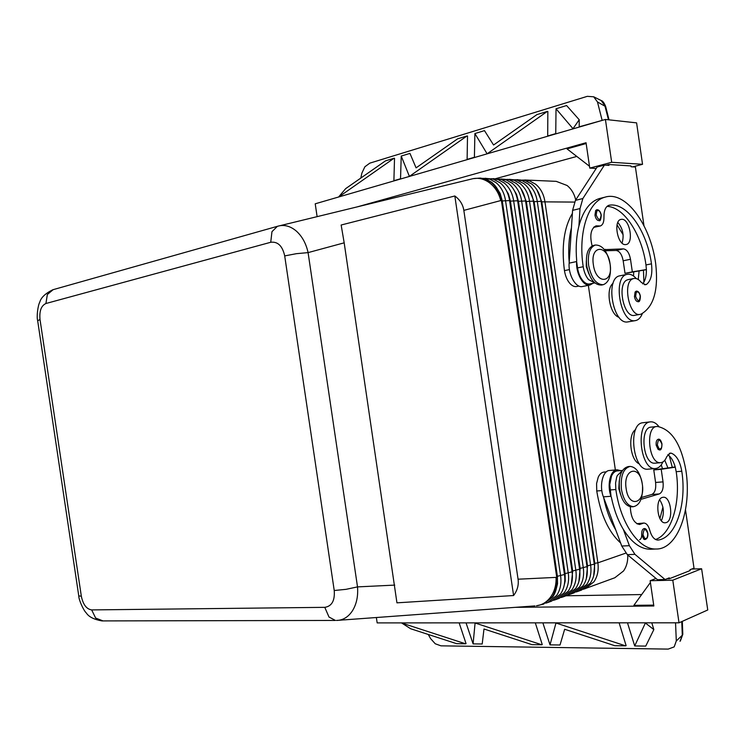 <?xml version="1.0" encoding="UTF-8"?>
<svg xmlns="http://www.w3.org/2000/svg" width="745" height="745" viewBox="0 0 745 745"><rect width="100%" height="100%" fill="white"/><g stroke="black" fill="none" stroke-linecap="round" stroke-linejoin="round"><path stroke-width="1.12" d="M599.12 220.585C597.136 220.641 595.749 218.834 594.966 215.147L595.674 210.537L596.68 209.783C598.831 209.485 600.358 211.245 601.262 215.054C600.917 219.533 600.2 221.377 599.12 220.585M610.155 264.401C611.3 275.65 609.01 282.42 603.282 284.692C596.242 284.72 591.362 278.257 588.625 265.285C587.507 254.11 589.742 247.359 595.32 245.031C602.491 244.9 607.436 251.354 610.155 264.401M610.09 264.028C613.461 283.761 596 284.925 593.365 264.708C590.077 244.509 607.678 244.248 610.09 264.028M601.383 285.065C594.333 285.102 589.444 278.639 586.715 265.686C585.598 254.52 587.833 247.778 593.42 245.45L593.737 245.375M586.324 260.657L586.259 266.589L588.904 273.946M638.139 301.688C636.37 301.66 635.14 299.965 634.461 296.622L635.094 292.031L636.249 291.137C638.195 290.96 639.573 292.608 640.365 296.1C640.281 300.216 639.545 302.079 638.139 301.688M572.384 213.396C564.002 227.551 561.357 246.632 564.449 270.631C565.297 275.911 567.094 280.167 569.841 283.398C572.132 285.912 574.432 286.946 576.751 286.499L578.939 286.071M613.088 283.305C605.201 288.902 609.783 314.93 619.067 317.323M592.964 283.296L590.012 285.018C583.493 286.955 575.634 273.285 576.649 261.551L577.543 267.902C578.399 273.219 580.187 277.512 582.925 280.772C585.207 283.314 587.498 284.367 589.807 283.92L594.845 282.923L588.597 279.645C585.859 276.367 584.071 272.055 583.214 266.719C577.896 232.514 588.243 201.234 605.024 197.164C625.66 190.506 650.553 224.701 655.693 263.656C658.599 290.056 653.747 306.875 641.128 314.101L640.253 314.353C629.125 317.454 622.066 281.526 633.269 278.667L633.837 278.5C636.388 278.043 638.884 279.356 641.315 282.448L645.617 284.748L646.641 284.311C651.028 280.669 652.639 273.843 651.475 263.832C647.116 231.229 627.057 202.212 609.457 205.182L608.907 205.294C605.527 206.616 603.878 210.612 603.962 217.289C604.027 222.131 602.798 225.027 600.293 225.986L595.991 225.865C590.813 228.696 589.528 235.383 592.135 245.934M640.253 314.353L634.693 315.331C623.528 318.432 616.478 282.616 627.718 279.748L628.463 279.552M636.295 278.602C633.678 275.585 631.006 274.123 628.249 274.207L627.234 274.346C612.25 276.311 620.231 323.507 635.047 320.667L635.522 320.601C638.456 319.987 640.719 317.649 642.32 313.58M620.129 275.762L619.887 275.808C604.847 277.792 612.809 324.783 627.672 321.933L635.522 320.601M625.502 244.602C617.596 245.468 613.088 220.762 620.911 219.403L621.805 219.291C629.758 218.732 634.06 243.252 626.238 244.509L625.502 244.602M647.805 533.159C646.949 529.872 645.757 528.335 644.239 528.55C642.302 529.052 641.473 531.204 641.771 534.994L643.764 539.166L644.891 539.576C647.237 538.896 648.215 536.754 647.815 533.169M642.386 484.818L642.237 483.645C640.16 472.74 636.109 466.994 630.084 466.417C623.239 468.391 620.361 476.064 621.451 489.446C623.528 500.268 627.514 506.013 633.418 506.684C639.722 505.268 642.767 498.563 642.544 486.578M626.145 488.608C628.78 508.854 645.636 503.676 642.292 484.101C639.871 464.256 622.876 468.54 626.145 488.608M629.814 466.445L628.147 466.594C621.293 468.558 618.415 476.223 619.505 489.595C621.581 500.407 625.567 506.144 631.471 506.814L631.853 506.786M619.263 480.683L618.788 488.701L620.492 494.233M656.187 445.221L658.096 449.403L659.409 449.906C661.011 450.436 661.858 448.443 661.979 443.918C661.001 440.342 659.772 438.786 658.301 439.252C656.587 439.783 655.879 441.776 656.187 445.221M620.613 542.984C608.609 532.079 600.656 514.748 596.745 490.983L596.587 483.561L598.235 477.163C599.744 473.978 601.699 472.274 604.111 472.06L606.318 471.864M622.438 470.495L617.288 475.552L616.655 477.21L615.575 483.058L615.845 489.521C620.501 523.269 638.856 549.698 655.851 549.018C677.726 549.763 692.133 509.226 685.847 470.095C681.098 444.039 671.664 429.502 657.565 426.494L656.82 426.503C645.179 426.606 648.569 463.427 660.182 462.71L660.601 462.701C663.236 462.422 665.294 460.401 666.775 456.62L670.314 453.09L671.32 453.202C676.544 455.316 680.027 461.332 681.777 471.231C686.909 503.639 676.05 537.424 658.431 540.023L657.742 540.078C654.203 539.762 651.53 536.465 649.742 530.189C648.448 525.635 646.492 523.251 643.866 523.037L639.545 524.489C633.921 523.279 630.838 517.356 630.289 506.73M622.466 470.458L617.363 470.905C614.96 471.119 613.014 472.833 611.524 476.036L609.755 484.576L611.03 496.282C606.654 485.302 610.397 469.713 617.251 469.797L620.538 470.626M656.82 426.503L651.204 427.127C639.536 427.23 642.898 463.939 654.548 463.213L660.601 462.701M662.948 461.919C661.318 465.448 659.213 467.581 656.634 468.326L655.414 468.531C640.625 470.756 635.038 423.765 649.854 421.94L650.543 421.838C653.505 421.623 656.317 423.225 658.962 426.652M648.252 469.145L647.954 469.173C633.11 471.408 627.551 424.613 642.423 422.788L650.376 421.856M661.364 520.718C664.521 513.491 663.953 506.516 659.67 499.783M662.463 497.381L663.301 497.241C671.087 496.3 673.834 520.727 666.151 522.618L665.155 522.794C657.36 523.642 654.753 498.973 662.463 497.381M336.684 620.445L338.472 620.324C344.153 619.561 348.846 616.329 352.543 610.639C356.576 603.999 358.233 596.093 357.516 586.892L308.085 252.611C306.102 243.578 302.209 236.416 296.408 231.146C290.997 226.527 285.354 224.739 279.487 225.782L277.391 226.322L271.962 231.676L270.733 242.274C277.82 241.389 282.476 245.934 284.702 255.908L296.398 253.682L308.085 252.611L344.181 242.823L341.145 225.018L454.832 195.982C459.916 199.734 462.915 204.54 463.837 210.379L518.064 579.2C518.865 585.039 517.375 590.487 513.594 595.534L396.945 602.835L344.181 242.823M394.738 585.104L357.516 586.892L346.053 589.332L334.226 590.506C334.98 600.656 331.832 606.262 324.783 607.343L91.663 609.913C86.504 609.121 83.058 604.549 81.326 596.186L40.016 319.54L37.66 320.704M516.946 179.657L524.964 180.495L531.846 184.099C536.819 188.252 539.902 193.989 541.084 201.308L594.277 564.095C595.246 571.424 593.942 577.757 590.366 583.102L581.528 590.068L577.887 591.409L586.734 584.425C590.31 579.07 591.614 572.709 590.645 565.353L537.247 201.225C536.065 193.868 532.973 188.113 527.991 183.95L521.91 180.579L514.991 179.675M583.298 589.295L614.83 577.757L623.556 570.959C626.657 566.451 628.044 561.134 627.718 554.978M585.142 588.727L593.97 581.78C597.537 576.453 598.84 570.139 597.881 562.838L544.893 201.401C543.71 194.1 540.637 188.383 535.674 184.248L529.611 180.905L522.739 180.011M575.736 199.921C574.302 193.812 571.424 189.007 567.094 185.486L556.236 181.352L524.666 179.983M536.894 189.789L541.783 201.839L594.78 563.322L593.681 575.829M484.911 178.269L493.218 179.135L500.184 182.851C505.231 187.125 508.36 193.039 509.58 200.582L564.459 574.47C565.464 582.013 564.161 588.531 560.547 594.007L551.626 601.122L547.761 602.547L556.692 595.413C560.305 589.919 561.609 583.382 560.603 575.811L505.51 200.489C504.281 192.908 501.143 186.976 496.086 182.683L489.931 179.219L482.835 178.306M480.423 178.083L486.606 179.349L491.961 182.525C497.027 186.827 500.174 192.787 501.404 200.396L556.72 577.161C557.726 584.769 556.422 591.325 552.809 596.838L543.533 604.102M493.097 178.623L501.329 179.48L508.276 183.168C513.305 187.414 516.425 193.281 517.635 200.768L572.086 571.815C573.073 579.303 571.769 585.775 568.174 591.213L559.271 598.291L555.463 599.697L564.375 592.61C567.979 587.144 569.282 580.653 568.286 573.138L513.622 200.675C512.411 193.16 509.282 187.265 504.244 183.009L498.107 179.573L491.057 178.651M501.171 178.968L509.329 179.824L516.248 183.484C521.267 187.693 524.368 193.514 525.57 200.954L579.591 569.199C580.579 576.639 579.275 583.065 575.68 588.466L566.796 595.506L563.043 596.894L571.946 589.835C575.54 584.415 576.844 577.971 575.857 570.502L521.621 200.861C520.41 193.402 517.3 187.554 512.281 183.326L506.162 179.908L499.15 178.996M509.114 179.312L517.207 180.16L524.107 183.792C529.099 187.973 532.191 193.756 533.383 201.131L586.995 566.628C587.963 574.013 586.66 580.392 583.074 585.766L574.218 592.769L570.521 594.138L579.396 587.116C582.981 581.724 584.285 575.317 583.307 567.913L529.49 201.048C528.298 193.635 525.197 187.833 520.196 183.642L514.097 180.243L507.131 179.34M576.015 591.986L577.887 591.409M529.015 189.286L534.118 201.662L587.526 565.846L586.324 578.725M568.621 594.715L570.521 594.138M521.016 188.774L526.333 201.485L580.159 568.398L578.865 581.649M561.115 597.49L563.043 596.894M512.905 188.262L516.471 194.24L518.436 201.308L572.682 570.996L571.285 584.62M553.498 600.302L555.463 599.697M504.663 187.749L508.379 193.858L510.418 201.122L565.092 573.631L565.25 580.932L563.583 587.637M545.768 603.152L547.761 602.547M496.3 187.228L500.156 193.467L502.27 200.945L557.381 576.313L557.53 583.819L555.77 590.683M602.146 120.401L597.471 101.953L605.685 106.61L609.028 119.852M360.803 178.074L361.884 173.119L364.873 166.778L369.79 163.155L587.302 96.338L593.709 96.803L597.471 101.953M593.681 96.785L601.159 100.519L604.856 105.613L608.479 119.787M681.759 621.591L682.299 635.234L676.302 640.961L674.178 646.884L668.181 649.1L440.975 645.841L435.238 643.764L430.554 638.558L428.263 634.461M682.802 634.014L680.017 641.287M547.705 136.233L547.845 111.452L547.268 111.443L487.044 153.861M556.021 108.77L566.6 105.539L579.219 119.74L573.007 128.689L556.021 108.77L555.751 133.886M467.106 159.654L467.515 135.981L466.966 135.981L409.34 176.444M487.044 153.684L474.891 133.551L474.397 157.54M393.891 180.933L394.524 158.275L394.003 158.266L338.77 196.95M409.35 176.276L401.229 156.059L400.531 179.005M614.774 645.701L564.663 629.274L560.026 645.002L550.015 644.872L555.975 623.016L625.567 645.841L614.774 645.701M550.015 644.872L542.872 622.857M535.301 622.857L542.258 644.602L541.736 644.76L531.939 644.639L483.989 628.994L482.201 644.006L473.094 643.885L475.096 622.876M473.094 643.885L466.044 622.876M459.144 622.876L466.053 643.633L465.55 643.792L456.629 643.671L410.653 628.743L401.732 623.043L465.55 643.792M676.302 640.961L675.547 622.811M634.703 645.952L645.375 622.997L653.84 629.59L645.747 646.101L634.703 645.952L627.486 622.829M619.123 622.829L626.126 645.664L625.567 645.841M474.891 133.551L484.483 130.626L493.562 145.005L536.921 114.6L547.268 111.443M401.229 156.059L409.946 153.395L416.083 167.858L457.588 138.84L466.966 135.981M475.152 623.034L541.736 644.76M691.732 569.059L701.613 568.761L707.75 609.978L679.021 622.811L377.166 622.904L376.365 617.549M579.219 119.74L579.21 127.069M338.779 196.792L345.68 188.625L385.463 160.873L394.003 158.266M317.109 216.618L315.219 203.804L605.415 119.451L611.682 162.289L589.761 168.1L586.045 142.723L357.656 206.756M632.729 166.852L642.535 164.31L636.603 122.869L605.415 119.451M576.807 156.441L495.444 178.725M642.535 164.31L611.682 162.289M596.186 168.472L589.761 168.1M589.491 166.247L567.029 148.879L586.166 143.534M643.969 225.661L635.401 167.02L631.099 166.75L630.978 165.921L608.861 164.524L606.281 165.204M608.861 164.524L608.982 165.371L604.437 165.092L582.86 198.533L580.02 208.563L578.912 226.014C583.074 210.677 589.928 201.513 599.455 198.533L600.861 198.189M653.84 629.59L651.8 622.82M566.051 595.786L641.678 594.557M656.01 578.455L650.143 580.728L653.84 605.983L515.41 607.333M653.71 605.117L633.883 605.322L650.404 582.506M701.613 568.761L672.791 580.187L650.143 580.728M666.999 578.753L669.429 578.697L690.112 570.568L689.991 569.739L694.014 568.165L685.493 509.897M679.021 622.811L672.791 580.187M669.429 578.697L669.308 577.85L665.052 579.517L634.954 554.355L629.385 545.694L623.341 529.425C631.481 542.425 640.411 549.037 650.124 549.261L655.842 549.018M588.336 285.344L615.37 469.965M454.832 195.982L513.594 595.534M336.461 620.445L534.938 605.899M40.016 319.54C39.234 311.019 41.199 305.683 45.92 303.513L47.354 294.499L53.156 289.656M556.729 577.207L501.376 200.247M52.867 289.74L52.821 289.749C45.352 293.456 41.012 297.581 39.783 302.116C37.837 305.459 36.477 317.063 37.632 320.443L78.765 595.916L81.326 596.186M665.052 579.517L657.509 579.703L627.327 554.653L621.749 546.029L603.385 496.841C599.008 485.908 602.779 470.384 609.652 470.467L617.251 469.797M641.585 497.474L651.791 494.475C654.939 492.883 656.205 488.878 655.6 482.462L653.765 469.927L675.203 466.938M641.855 499.085L659.269 493.935C662.398 492.343 663.665 488.32 663.041 481.875L661.206 469.294L653.765 469.927M661.206 469.294L675.268 467.18L676.19 471.697C680.958 502.111 671.701 534.1 655.553 539.52M643.643 523.055L636.826 523.688M611.31 497.017C613.908 509.552 617.912 520.355 623.341 529.425M603.664 497.576C606.253 510.055 610.267 520.802 615.705 529.835M664.782 460.252L667.883 467.823M672.241 467.199L669.345 455.94M667.79 454.692C671.087 456.992 673.582 461.155 675.268 467.18M659.93 518.557L662.929 507.112M662.473 468.633L661.262 464.852M639.378 463.884C630.242 460.717 627.392 434.437 635.643 429.558M622.047 243.084C624.301 235.401 622.894 228.519 617.829 222.457M604.372 249.631L623.435 248.886C626.89 249.445 629.246 252.909 630.493 259.26L632.337 271.878L646.39 269.55L645.98 264.941C641.845 234.489 623.965 206.784 607.017 206.384M600.097 226.033L593.616 227.365M604.437 165.092L597.127 167.029L575.438 200.377L572.588 210.36L569.143 263.143C568.109 274.831 575.987 288.427 582.525 286.49L589.807 285.056M605.173 250.748L616.106 250.46C619.561 251.009 621.926 254.445 623.174 260.778L625.018 273.34L646.39 269.681M632.337 271.878L625.018 273.34M576.695 260.759C575.587 247.964 576.323 236.379 578.912 226.014M642.73 283.901C645.282 280.688 646.502 275.911 646.39 269.55M569.199 262.361C568.09 249.612 568.845 238.074 571.452 227.756M633.697 271.897L633.585 276.041M617.065 224.869L623.118 234.768M643.457 270.267L643.904 282.206M638.241 279.496L639.117 271.003M641.668 533.588C641.92 536.847 641.249 538.905 639.638 539.762M601.131 215.026C600.349 220.902 598.701 220.883 596.186 214.979L596.782 211.105C598.645 209.718 600.097 211.031 601.131 215.026M640.253 296.1C639.555 301.93 638.018 302.051 635.643 296.454L636.174 292.589C637.906 291.081 639.266 292.245 640.253 296.1M577.543 267.902L583.214 266.719M644.667 538.309C646.837 539.054 647.843 537.359 647.694 533.234C645.272 527.888 643.708 528.41 642.991 534.808L644.667 538.309M658.971 448.555C661.057 449.468 662.026 447.931 661.867 443.964C659.539 438.609 658.04 438.973 657.369 445.044L658.971 448.555M596.745 490.983L601.82 490.592M472.079 178.902L473.056 178.66C478.7 177.617 484.138 178.958 489.363 182.693C494.969 186.958 498.75 192.853 500.714 200.377C499.485 192.769 496.338 186.809 491.272 182.497L485.917 179.312L480.767 178.092M463.837 210.379L501.404 200.396M103.024 620.911L95.649 618.052L91.663 609.913M335.427 620.445L329.011 617.046L324.783 607.343M45.92 303.513L270.733 242.274M625.781 553.135L597.881 562.838L594.78 563.322M541.783 201.839L574.507 202.081M564.459 574.47L557.381 576.313M556.72 577.161L556.068 577.384C556.357 585.142 554.429 591.837 550.294 597.471C546.504 602.323 541.876 605.098 536.4 605.797L543.207 604.232L552.166 597.071C555.779 591.558 557.083 584.993 556.068 577.384L518.064 579.2M572.086 571.815L565.092 573.631M579.591 569.199L572.682 570.996M586.995 566.628L580.159 568.398M594.277 564.095L587.526 565.846M502.27 200.945L509.58 200.582M510.418 201.122L517.635 200.768M518.436 201.308L525.57 200.954M526.333 201.485L533.383 201.131M534.118 201.662L541.084 201.308M602.779 120.224L579.21 126.799M555.751 133.616L547.715 135.963M474.397 157.279L467.115 159.393M400.54 178.753L393.909 180.681M284.702 255.908L334.226 590.506M659.269 493.935L651.791 494.475M663.041 481.875L655.6 482.462M634.954 554.355L627.327 554.653M629.385 545.694L621.749 546.029M611.03 496.282L603.385 496.841M669.234 453.398L671.32 453.202M676.19 471.697L681.777 471.231M657.369 540.069L658.431 540.023M637.226 523.912L642.078 523.642M610.071 489.959L615.845 489.521M605.312 249.342L604.651 249.491M623.435 248.886L616.106 250.46M630.493 259.26L623.174 260.778M582.86 198.533L575.438 200.377M580.02 208.563L572.588 210.36M576.649 261.551L569.143 263.143M644.425 284.73L646.641 284.311M645.98 264.941L651.475 263.832M608.656 205.369L609.457 205.182M594.007 226.974L598.505 225.931M564.449 270.631L569.441 269.588M601.373 285.065L603.068 284.739M628.286 279.589L633.837 278.5M631.471 506.814L633.418 506.684M655.414 468.531L647.954 469.173M101.972 620.911L335.399 620.445M682.308 621.349L682.802 634.023M682.811 634.321L680.381 640.923M601.262 100.575C602.621 100.789 604.065 102.708 605.611 106.321M543.859 603.99L543.207 604.232M101.879 620.911C94.019 619.495 88.832 616.86 86.336 613.014C83.384 610.285 78.644 599.492 78.774 595.925M52.811 289.758L277.391 226.322M480.078 178.064L473.056 178.66L277.41 226.322M627.234 274.346L619.887 275.808M599.455 198.533L605.024 197.164M595.32 245.031L593.42 245.45"/></g></svg>
